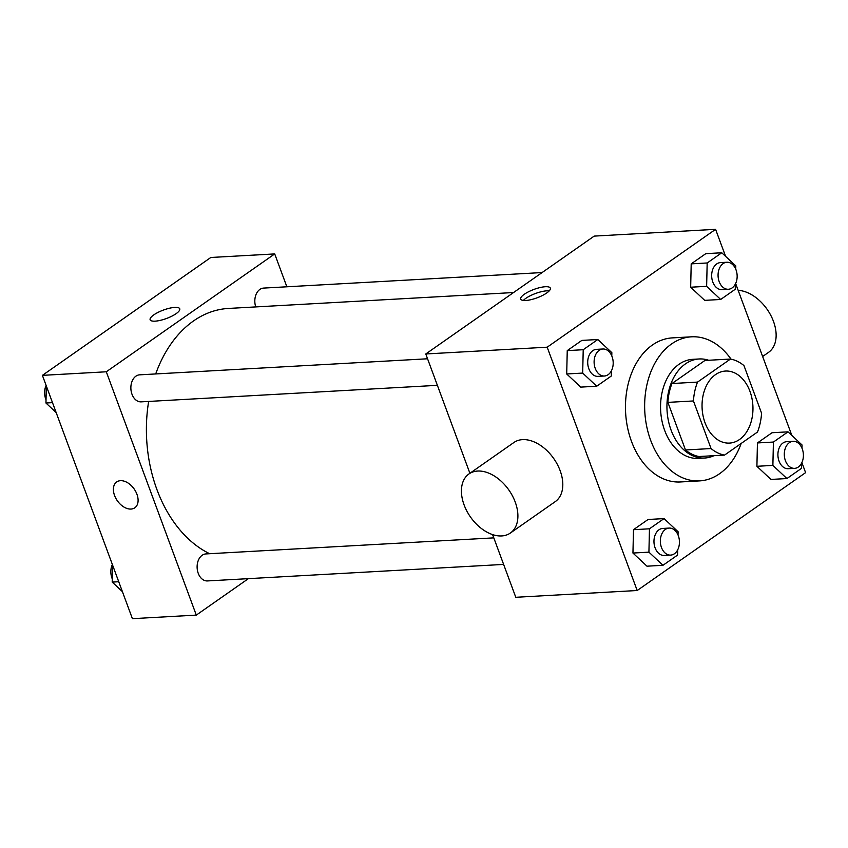<?xml version="1.0" encoding="UTF-8"?>
<svg xmlns="http://www.w3.org/2000/svg" width="848" height="848" viewBox="0 0 848 848"><rect width="100%" height="100%" fill="white"/><g stroke="black" fill="none" stroke-linecap="round" stroke-linejoin="round"><path stroke-width="1.27" d="M705.048 422.792A36.072 25.419 -93.2 0 1 725.496 371.053A36.072 25.419 -93.2 0 1 752.886 405.651A36.072 25.419 -93.2 0 1 729.513 443.091A36.072 25.419 -93.2 0 1 705.048 422.792M724.531 455.1L757.476 432.045A48.453 34.143 -93.2 0 0 761.568 413.188L743.961 365.594A48.453 34.143 -93.2 0 0 730.478 359.043L697.533 382.098A48.453 34.143 -93.2 0 0 693.441 400.956L711.048 448.55A48.453 34.143 -93.2 0 0 724.531 455.1L698.975 456.521A48.453 34.143 -93.2 0 1 685.491 449.97L711.048 448.55M730.478 359.043L704.921 360.474L671.976 383.529L697.533 382.098M685.491 449.97L667.885 402.376L693.441 400.956M667.885 402.376A48.453 34.143 -93.2 0 1 671.976 383.529M708.652 360.262A49.608 34.959 86.8 0 0 699.187 358.969A49.608 34.959 86.8 0 0 685.449 363.887A49.608 34.959 86.8 0 0 668.351 420.534A49.608 34.959 86.8 0 0 704.709 458.026A49.608 34.959 86.8 0 0 713.974 455.683M704.709 458.026L698.317 458.386A49.608 34.959 -93.2 0 1 664.684 430.466A49.608 34.959 -93.2 0 1 679.057 364.248A49.608 34.959 -93.2 0 1 692.795 359.329L699.187 358.969M741.163 443.462A72.154 50.838 -93.2 0 1 699.579 480.89A72.154 50.838 -93.2 0 1 650.649 440.282A72.154 50.838 -93.2 0 1 691.544 336.815A72.154 50.838 -93.2 0 1 731.018 359.149M699.579 480.89L680.403 481.961A72.154 50.838 -93.2 0 1 631.474 441.352A72.154 50.838 -93.2 0 1 672.369 337.886L691.544 336.815M735.725 269.113L735.799 265.912L721.765 252.768L705.79 253.658L691.205 263.866L690.664 287.218L704.699 300.362L720.673 299.471L735.258 289.263L735.386 284.038M801.975 448.2L802.049 444.988L788.004 431.844L772.03 432.734L757.444 442.942L756.904 466.294L770.949 479.438L786.923 478.548L801.508 468.34L801.625 463.114M725.591 256.35L715.595 229.331L547.183 347.192L637.187 590.515L805.6 472.643L801.879 462.595M791.831 435.427L735.64 283.518M611.779 355.863L611.853 352.662L597.808 339.518L581.834 340.408L567.248 350.616L566.708 373.968L580.742 387.112L596.716 386.222L611.302 376.014L611.429 370.788M678.018 534.94L678.093 531.738L664.048 518.594L648.073 519.485L633.488 529.693L632.947 553.044L646.992 566.188L662.966 565.298L677.552 555.09L677.669 549.864M715.595 229.331L594.194 236.104L425.781 353.966L547.183 347.192M525.718 300.489A15.783 4.484 159.7 0 1 520.736 299.09A15.783 4.484 159.7 0 1 533.986 289.401A15.783 4.484 159.7 0 1 550.341 288.129A15.783 4.484 159.7 0 1 542.381 295.528A15.783 4.484 159.7 0 1 525.718 300.489M425.781 353.966L469.909 473.29M492.593 534.611L515.785 597.289L637.187 590.515M468.976 473.937L513.888 442.508A36.072 23.458 55 0 1 553.786 458.62A36.072 23.458 55 0 1 555.26 501.624L510.348 533.053A36.072 23.458 55 0 1 464.1 504.92A36.072 23.458 55 0 1 468.976 473.937A36.072 23.458 55 0 1 508.885 490.049A36.072 23.458 55 0 1 510.348 533.053M762.638 356.499L768.585 352.333A36.072 23.458 -125 0 0 773.461 321.35A36.072 23.458 -125 0 0 738.163 290.334M523.364 300.436A15.783 4.484 159.7 0 1 535.501 293.493A15.783 4.484 159.7 0 1 549.239 290.864M209.657 553.712A126.267 88.976 -93.2 0 1 156.912 489.519A126.267 88.976 -93.2 0 1 148.654 401.433M155.693 373.947A126.267 88.976 -93.2 0 1 228.472 308.439L513.549 292.539M493.801 537.865L205.894 553.924A13.526 9.529 86.8 0 0 197.139 567.959A13.526 9.529 86.8 0 0 207.41 580.933L503.617 564.418M255.746 306.923A13.526 9.529 -93.2 0 1 263.611 288.087L542.105 272.558M437.377 385.331L141.16 401.857A13.526 9.529 -93.2 0 1 131.991 394.235A13.526 9.529 -93.2 0 1 139.655 374.837L427.551 358.778M286.868 286.794L274.71 253.923L106.297 371.784L196.301 615.107L248.39 578.654M106.297 371.784L42.4 375.357L210.813 257.485L274.71 253.923M155.12 321.159A15.783 4.484 159.7 0 1 150.138 319.76A15.783 4.484 159.7 0 1 163.388 310.071A15.783 4.484 159.7 0 1 179.744 308.81A15.783 4.484 159.7 0 1 171.784 316.198A15.783 4.484 159.7 0 1 155.12 321.159M42.4 375.357L132.405 618.669L196.301 615.107M114.554 495.497A15.783 10.261 55 0 1 116.695 481.94A15.783 10.261 55 0 1 134.154 488.989A15.783 10.261 55 0 1 134.79 507.804A15.783 10.261 55 0 1 114.554 495.497M134.79 507.804A15.783 10.261 55 0 1 114.565 495.497A15.783 10.261 55 0 1 116.695 481.94M150.149 319.76A15.783 4.484 159.7 0 1 163.388 310.082A15.783 4.484 159.7 0 1 179.755 308.81M112.593 565.107L112.201 582.088L122.409 591.65M112.201 582.088L118.741 581.728M112.275 578.887A13.526 9.529 -93.2 0 1 111.968 578.135A13.526 9.529 -93.2 0 1 112.36 564.482M46.343 386.02L45.951 403.012L56.169 412.573M45.951 403.012L52.491 402.641M46.025 399.8A13.526 9.529 -93.2 0 1 45.728 399.048A13.526 9.529 -93.2 0 1 46.121 385.405M664.048 518.594L649.462 528.802L648.921 552.154L662.966 565.298M670.651 555.101L664.26 555.451A13.526 9.529 -93.2 0 1 655.091 547.84A13.526 9.529 -93.2 0 1 662.754 528.442L669.146 528.081A13.526 9.529 -93.2 0 1 679.418 541.056A13.526 9.529 -93.2 0 1 670.651 555.101A13.526 9.529 -93.2 0 1 661.472 547.479A13.526 9.529 -93.2 0 1 669.146 528.081M648.073 519.485L633.488 529.693L649.462 528.802M633.488 529.693L632.947 553.044L648.921 552.154M632.947 553.044L646.992 566.188M788.004 431.844L773.418 442.052L772.878 465.404L786.923 478.548M794.608 468.35L788.216 468.711A13.526 9.529 -93.2 0 1 779.036 461.089A13.526 9.529 -93.2 0 1 786.711 441.691L793.103 441.331A13.526 9.529 -93.2 0 1 803.374 454.305A13.526 9.529 -93.2 0 1 794.608 468.35A13.526 9.529 -93.2 0 1 785.428 460.74A13.526 9.529 -93.2 0 1 793.103 441.331M772.03 432.734L757.444 442.942L773.418 442.052M757.444 442.942L756.904 466.294L772.878 465.404M756.904 466.294L770.949 479.438M597.808 339.518L583.223 349.715L582.682 373.078L596.716 386.222M604.401 376.014L598.02 376.374A13.526 9.529 -93.2 0 1 588.841 368.763A13.526 9.529 -93.2 0 1 596.515 349.355L602.896 349.005A13.526 9.529 -93.2 0 1 613.168 361.979A13.526 9.529 -93.2 0 1 604.401 376.014A13.526 9.529 -93.2 0 1 595.232 368.403A13.526 9.529 -93.2 0 1 602.896 349.005M581.834 340.408L567.248 350.616L583.223 349.715M567.248 350.616L566.708 373.968L582.682 373.078M566.708 373.968L580.742 387.112M721.765 252.768L707.179 262.975L706.628 286.327L720.673 299.471M728.358 289.263L721.977 289.624A13.526 9.529 -93.2 0 1 712.797 282.013A13.526 9.529 -93.2 0 1 720.461 262.604L726.853 262.255A13.526 9.529 -93.2 0 1 737.124 275.229A13.526 9.529 -93.2 0 1 728.358 289.263A13.526 9.529 -93.2 0 1 719.189 281.653A13.526 9.529 -93.2 0 1 726.853 262.255M705.79 253.658L691.205 263.866L707.179 262.975M691.205 263.866L690.664 287.218L706.628 286.327M690.664 287.218L704.699 300.362"/></g></svg>
